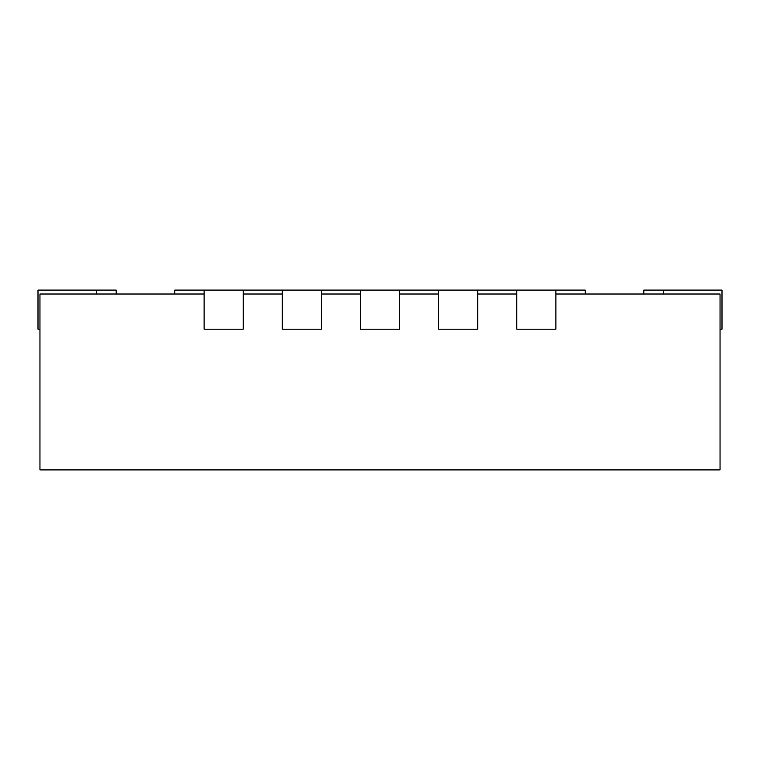 <?xml version="1.0" encoding="UTF-8"?>
<svg xmlns="http://www.w3.org/2000/svg" width="760" height="760" viewBox="0 0 760 760"><rect width="100%" height="100%" fill="white"/><g stroke="black" fill="none" stroke-linecap="round" stroke-linejoin="round"><path stroke-width="1.14" d="M555.883 294.015L720.043 294.015L720.043 469.898L39.957 469.898L39.957 294.015L204.117 294.015M477.717 294.015L516.8 294.015M399.541 294.015L438.624 294.015M321.375 294.015L360.459 294.015M243.2 294.015L282.283 294.015M204.117 290.101L204.117 329.184L243.2 329.184L243.2 290.101L174.8 290.101L174.8 294.015M116.175 294.015L116.175 290.101L38 290.101L38 329.184L39.957 329.184M282.283 290.101L282.283 329.184L321.375 329.184L321.375 290.101L243.2 290.101M360.459 290.101L360.459 329.184L399.541 329.184L399.541 290.101L321.375 290.101M438.624 290.101L438.624 329.184L477.717 329.184L477.717 290.101L399.541 290.101M516.8 290.101L516.8 329.184L555.883 329.184L555.883 290.101L477.717 290.101M720.043 329.184L722 329.184L722 290.101L643.825 290.101L643.825 294.015M585.2 294.015L585.2 290.101L555.883 290.101M96.624 290.101L96.624 294.015M663.375 290.101L663.375 294.015"/></g></svg>
